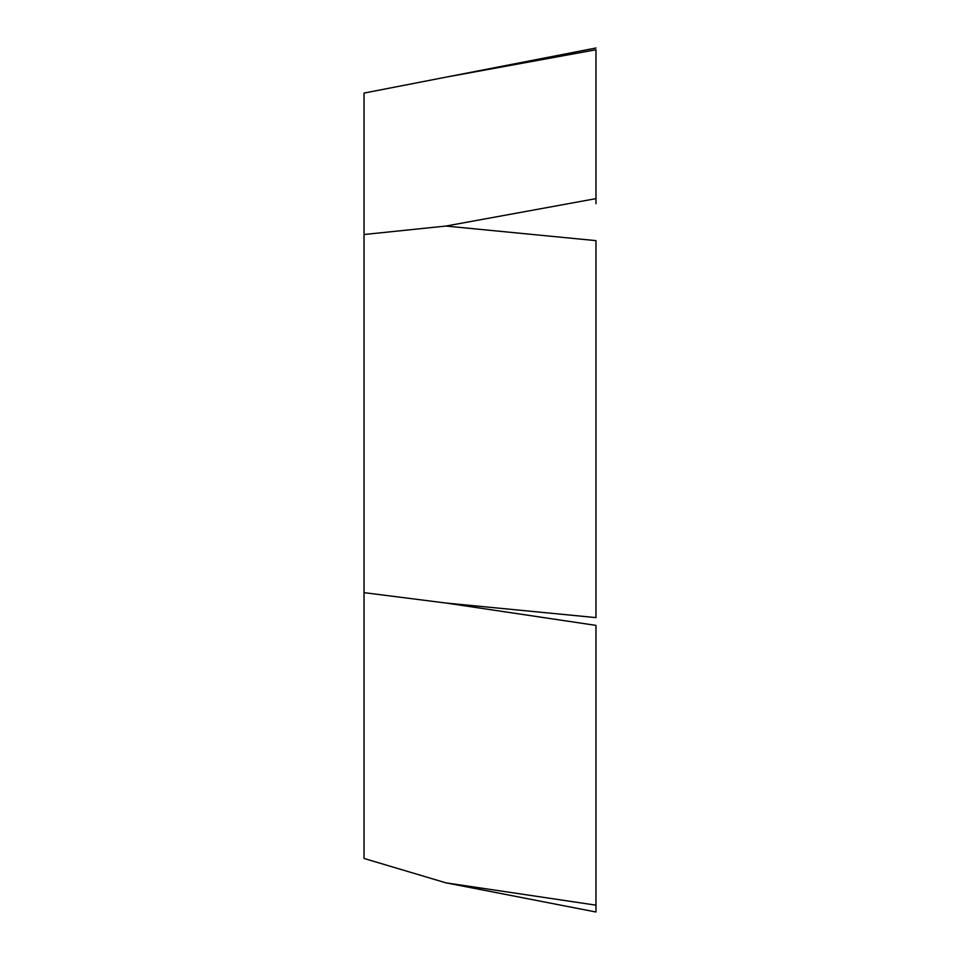 <?xml version="1.0" encoding="UTF-8"?>
<svg xmlns="http://www.w3.org/2000/svg" width="960" height="960" viewBox="0 0 960 960"><rect width="100%" height="100%" fill="white"/><g stroke="black" fill="none" stroke-linecap="round" stroke-linejoin="round"><path stroke-width="1.44" d="M595.968 49.764L595.968 198.636L595.968 49.764L445.884 77.172L364.032 93.084L364.032 234.516L445.884 226.056L595.968 198.636L595.968 203.7L595.968 198.636M595.968 240.636L595.968 617.616L595.968 240.636L445.884 226.056M595.968 625.38L595.968 905.172L595.968 625.38L445.884 603.024L364.032 592.644L364.032 858.456L445.884 882.828L595.968 905.172C595.968 914.184 595.968 914.184 595.968 905.172L595.968 912L445.884 882.828M445.884 77.172L595.968 48M364.032 234.516L364.032 592.644M445.884 603.024L595.968 617.616"/></g></svg>

